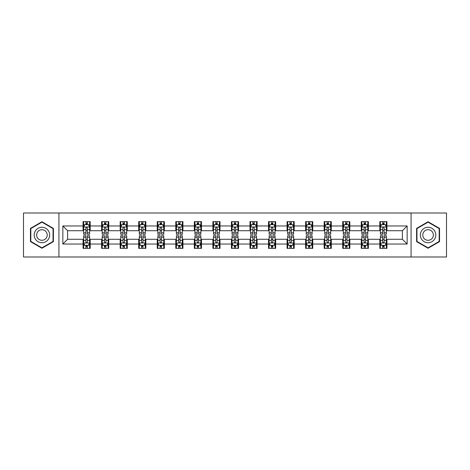 <?xml version="1.0" encoding="UTF-8"?>
<svg xmlns="http://www.w3.org/2000/svg" width="470" height="470" viewBox="0 0 470 470"><rect width="100%" height="100%" fill="white"/><g stroke="black" fill="none" stroke-linecap="round" stroke-linejoin="round"><path stroke-width="0.7" d="M411.074 256.996L446.5 256.996L446.5 213.004L411.074 213.004L411.074 256.996L58.926 256.996L58.926 213.004L23.5 213.004L23.5 256.996L58.926 256.996M411.074 213.004L58.926 213.004M386.939 225.964L386.939 221.623L379.807 221.623L379.807 225.964L368.392 225.964L368.392 221.623L361.26 221.623L361.26 225.964L349.845 225.964L349.845 221.623L342.712 221.623L342.712 225.964L331.297 225.964L331.297 221.623L324.165 221.623L324.165 225.964L312.75 225.964L312.75 221.623L305.618 221.623L305.618 225.964L294.208 225.964L294.208 221.623L287.07 221.623L287.07 225.964L275.661 225.964L275.661 221.623L268.529 221.623L268.529 225.964L257.113 225.964L257.113 221.623L249.981 221.623L249.981 225.964L238.566 225.964L238.566 221.623L231.434 221.623L231.434 225.964L220.019 225.964L220.019 221.623L212.887 221.623L212.887 225.964L201.471 225.964L201.471 221.623L194.339 221.623L194.339 225.964L182.93 225.964L182.93 221.623L175.792 221.623L175.792 225.964L164.383 225.964L164.383 221.623L157.25 221.623L157.25 225.964L145.835 225.964L145.835 221.623L138.703 221.623L138.703 225.964L127.288 225.964L127.288 221.623L120.156 221.623L120.156 225.964L108.74 225.964L108.74 221.623L101.608 221.623L101.608 225.964L90.193 225.964L90.193 221.623L83.061 221.623L83.061 225.964L62.851 225.964L62.851 244.036L67.609 239.277L83.061 239.277L83.061 248.377L90.193 248.377L90.193 239.277L101.608 239.277L101.608 248.377L108.74 248.377L108.74 239.277L120.156 239.277L120.156 248.377L127.288 248.377L127.288 239.277L138.703 239.277L138.703 248.377L145.835 248.377L145.835 239.277L157.25 239.277L157.25 248.377L164.383 248.377L164.383 239.277L175.792 239.277L175.792 248.377L182.93 248.377L182.93 239.277L194.339 239.277L194.339 248.377L201.471 248.377L201.471 239.277L212.887 239.277L212.887 248.377L220.019 248.377L220.019 239.277L231.434 239.277L231.434 248.377L238.566 248.377L238.566 239.277L249.981 239.277L249.981 248.377L257.113 248.377L257.113 239.277L268.529 239.277L268.529 248.377L275.661 248.377L275.661 239.277L287.07 239.277L287.07 248.377L294.208 248.377L294.208 239.277L305.618 239.277L305.618 248.377L312.75 248.377L312.75 239.277L324.165 239.277L324.165 248.377L331.297 248.377L331.297 239.277L342.712 239.277L342.712 248.377L349.845 248.377L349.845 239.277L361.26 239.277L361.26 248.377L368.392 248.377L368.392 239.277L379.807 239.277L379.807 248.377L386.939 248.377L386.939 239.277L402.39 239.277L402.39 230.723L386.939 230.723L386.939 225.964L407.149 225.964L407.149 244.036L386.939 244.036M379.807 244.036L368.392 244.036M361.26 244.036L349.845 244.036M342.712 244.036L331.297 244.036M324.165 244.036L312.75 244.036M305.618 244.036L294.208 244.036M287.07 244.036L275.661 244.036M268.529 244.036L257.113 244.036M249.981 244.036L238.566 244.036M231.434 244.036L220.019 244.036M212.887 244.036L201.471 244.036M194.339 244.036L182.93 244.036M175.792 244.036L164.383 244.036M157.25 244.036L145.835 244.036M138.703 244.036L127.288 244.036M120.156 244.036L108.74 244.036M101.608 244.036L90.193 244.036M83.061 244.036L62.851 244.036M379.807 225.964L379.807 230.723L368.392 230.723L368.392 225.964M361.26 225.964L361.26 230.723L349.845 230.723L349.845 225.964M342.712 225.964L342.712 230.723L331.297 230.723L331.297 225.964M324.165 225.964L324.165 230.723L312.75 230.723L312.75 225.964M305.618 225.964L305.618 230.723L294.208 230.723L294.208 225.964M287.07 225.964L287.07 230.723L275.661 230.723L275.661 225.964M268.529 225.964L268.529 230.723L257.113 230.723L257.113 225.964M249.981 225.964L249.981 230.723L238.566 230.723L238.566 225.964M231.434 225.964L231.434 230.723L220.019 230.723L220.019 225.964M212.887 225.964L212.887 230.723L201.471 230.723L201.471 225.964M194.339 225.964L194.339 230.723L182.93 230.723L182.93 225.964M175.792 225.964L175.792 230.723L164.383 230.723L164.383 225.964M157.25 225.964L157.25 230.723L145.835 230.723L145.835 225.964M138.703 225.964L138.703 230.723L127.288 230.723L127.288 225.964M120.156 225.964L120.156 230.723L108.74 230.723L108.74 225.964M101.608 225.964L101.608 230.723L90.193 230.723L90.193 225.964M83.061 225.964L83.061 230.723L67.609 230.723L62.851 225.964M67.609 230.723L67.609 239.277M407.149 244.036L402.39 239.277M402.39 230.723L407.149 225.964M83.061 224.595L83.654 224.595M85.916 224.595L87.344 224.595M89.6 224.595L90.193 224.595M83.061 230.6L83.654 230.6M85.916 230.6L87.344 230.6M89.6 230.6L90.193 230.6M83.061 239.4L83.654 239.4M85.916 239.4L87.344 239.4M89.6 239.4L90.193 239.4M83.061 245.405L83.654 245.405M85.916 245.405L87.344 245.405M89.6 245.405L90.193 245.405M101.608 239.4L102.202 239.4M104.463 239.4L105.891 239.4M108.147 239.4L108.74 239.4M101.608 245.405L102.202 245.405M104.463 245.405L105.891 245.405M108.147 245.405L108.74 245.405M101.608 224.595L102.202 224.595M104.463 224.595L105.891 224.595M108.147 224.595L108.74 224.595M101.608 230.6L102.202 230.6M104.463 230.6L105.891 230.6M108.147 230.6L108.74 230.6M120.156 239.4L120.749 239.4M123.011 239.4L124.433 239.4M126.694 239.4L127.288 239.4M120.156 245.405L120.749 245.405M123.011 245.405L124.433 245.405M126.694 245.405L127.288 245.405M120.156 224.595L120.749 224.595M123.011 224.595L124.433 224.595M126.694 224.595L127.288 224.595M120.156 230.6L120.749 230.6M123.011 230.6L124.433 230.6M126.694 230.6L127.288 230.6M138.703 239.4L139.296 239.4M141.552 239.4L142.98 239.4M145.242 239.4L145.835 239.4M138.703 245.405L139.296 245.405M141.552 245.405L142.98 245.405M145.242 245.405L145.835 245.405M138.703 224.595L139.296 224.595M141.552 224.595L142.98 224.595M145.242 224.595L145.835 224.595M138.703 230.6L139.296 230.6M141.552 230.6L142.98 230.6M145.242 230.6L145.835 230.6M157.25 239.4L157.844 239.4M160.1 239.4L161.527 239.4M163.789 239.4L164.383 239.4M157.25 245.405L157.844 245.405M160.1 245.405L161.527 245.405M163.789 245.405L164.383 245.405M157.25 224.595L157.844 224.595M160.1 224.595L161.527 224.595M163.789 224.595L164.383 224.595M157.25 230.6L157.844 230.6M160.1 230.6L161.527 230.6M163.789 230.6L164.383 230.6M175.792 239.4L176.391 239.4M178.647 239.4L180.075 239.4M182.331 239.4L182.93 239.4M175.792 245.405L176.391 245.405M178.647 245.405L180.075 245.405M182.331 245.405L182.93 245.405M175.792 224.595L176.391 224.595M178.647 224.595L180.075 224.595M182.331 224.595L182.93 224.595M175.792 230.6L176.391 230.6M178.647 230.6L180.075 230.6M182.331 230.6L182.93 230.6M194.339 239.4L194.933 239.4M197.194 239.4L198.622 239.4M200.878 239.4L201.471 239.4M194.339 245.405L194.933 245.405M197.194 245.405L198.622 245.405M200.878 245.405L201.471 245.405M194.339 224.595L194.933 224.595M197.194 224.595L198.622 224.595M200.878 224.595L201.471 224.595M194.339 230.6L194.933 230.6M197.194 230.6L198.622 230.6M200.878 230.6L201.471 230.6M212.887 239.4L213.48 239.4M215.742 239.4L217.169 239.4M219.425 239.4L220.019 239.4M212.887 245.405L213.48 245.405M215.742 245.405L217.169 245.405M219.425 245.405L220.019 245.405M212.887 224.595L213.48 224.595M215.742 224.595L217.169 224.595M219.425 224.595L220.019 224.595M212.887 230.6L213.48 230.6M215.742 230.6L217.169 230.6M219.425 230.6L220.019 230.6M231.434 239.4L232.027 239.4M234.289 239.4L235.711 239.4M237.973 239.4L238.566 239.4M231.434 245.405L232.027 245.405M234.289 245.405L235.711 245.405M237.973 245.405L238.566 245.405M231.434 224.595L232.027 224.595M234.289 224.595L235.711 224.595M237.973 224.595L238.566 224.595M231.434 230.6L232.027 230.6M234.289 230.6L235.711 230.6M237.973 230.6L238.566 230.6M249.981 239.4L250.575 239.4M252.831 239.4L254.258 239.4M256.52 239.4L257.113 239.4M249.981 245.405L250.575 245.405M252.831 245.405L254.258 245.405M256.52 245.405L257.113 245.405M249.981 224.595L250.575 224.595M252.831 224.595L254.258 224.595M256.52 224.595L257.113 224.595M249.981 230.6L250.575 230.6M252.831 230.6L254.258 230.6M256.52 230.6L257.113 230.6M268.529 239.4L269.122 239.4M271.378 239.4L272.806 239.4M275.067 239.4L275.661 239.4M268.529 245.405L269.122 245.405M271.378 245.405L272.806 245.405M275.067 245.405L275.661 245.405M268.529 224.595L269.122 224.595M271.378 224.595L272.806 224.595M275.067 224.595L275.661 224.595M268.529 230.6L269.122 230.6M271.378 230.6L272.806 230.6M275.067 230.6L275.661 230.6M287.07 239.4L287.669 239.4M289.925 239.4L291.353 239.4M293.609 239.4L294.208 239.4M287.07 245.405L287.669 245.405M289.925 245.405L291.353 245.405M293.609 245.405L294.208 245.405M287.07 224.595L287.669 224.595M289.925 224.595L291.353 224.595M293.609 224.595L294.208 224.595M287.07 230.6L287.669 230.6M289.925 230.6L291.353 230.6M293.609 230.6L294.208 230.6M305.618 239.4L306.211 239.4M308.473 239.4L309.9 239.4M312.156 239.4L312.75 239.4M305.618 245.405L306.211 245.405M308.473 245.405L309.9 245.405M312.156 245.405L312.75 245.405M305.618 224.595L306.211 224.595M308.473 224.595L309.9 224.595M312.156 224.595L312.75 224.595M305.618 230.6L306.211 230.6M308.473 230.6L309.9 230.6M312.156 230.6L312.75 230.6M324.165 239.4L324.758 239.4M327.02 239.4L328.448 239.4M330.704 239.4L331.297 239.4M324.165 245.405L324.758 245.405M327.02 245.405L328.448 245.405M330.704 245.405L331.297 245.405M324.165 224.595L324.758 224.595M327.02 224.595L328.448 224.595M330.704 224.595L331.297 224.595M324.165 230.6L324.758 230.6M327.02 230.6L328.448 230.6M330.704 230.6L331.297 230.6M342.712 239.4L343.306 239.4M345.568 239.4L346.989 239.4M349.251 239.4L349.845 239.4M342.712 245.405L343.306 245.405M345.568 245.405L346.989 245.405M349.251 245.405L349.845 245.405M342.712 224.595L343.306 224.595M345.568 224.595L346.989 224.595M349.251 224.595L349.845 224.595M342.712 230.6L343.306 230.6M345.568 230.6L346.989 230.6M349.251 230.6L349.845 230.6M361.26 239.4L361.853 239.4M364.109 239.4L365.537 239.4M367.798 239.4L368.392 239.4M361.26 245.405L361.853 245.405M364.109 245.405L365.537 245.405M367.798 245.405L368.392 245.405M361.26 224.595L361.853 224.595M364.109 224.595L365.537 224.595M367.798 224.595L368.392 224.595M361.26 230.6L361.853 230.6M364.109 230.6L365.537 230.6M367.798 230.6L368.392 230.6M379.807 239.4L380.4 239.4M382.656 239.4L384.084 239.4M386.346 239.4L386.939 239.4M379.807 245.405L380.4 245.405M382.656 245.405L384.084 245.405M386.346 245.405L386.939 245.405M379.807 224.595L380.4 224.595M382.656 224.595L384.084 224.595M386.346 224.595L386.939 224.595M379.807 230.6L380.4 230.6M382.656 230.6L384.084 230.6M386.346 230.6L386.939 230.6M41.93 248.248L53.398 241.621L53.398 228.379L41.93 221.752L30.456 228.379L30.456 241.621L41.93 248.248M439.544 228.379L428.07 221.752L416.602 228.379L416.602 241.621L428.07 248.248L439.544 241.621L439.544 228.379M87.344 223.174L85.916 223.174M89.6 232.797L87.344 232.797L87.344 234.289L89.6 234.289L89.6 227.034L88.413 224.654L84.847 224.654L83.654 227.034L83.654 234.289L85.916 234.289L85.916 232.797L83.654 232.797M83.654 227.034L83.654 221.623M89.6 227.034L89.6 221.623M85.916 224.654L85.916 221.623M87.344 221.623L87.344 224.654M87.344 232.797L87.344 227.927C86.868 227.01 86.392 227.01 85.916 227.927L85.916 232.797M85.916 246.826L87.344 246.826M83.654 237.203L85.916 237.203L85.916 235.711L83.654 235.711L83.654 242.966L84.847 245.346L88.413 245.346L89.6 242.966L89.6 235.711L87.344 235.711L87.344 237.203L89.6 237.203M89.6 242.966L89.6 248.377M83.654 242.966L83.654 248.377M87.344 245.346L87.344 248.377M85.916 248.377L85.916 245.346M85.916 237.203L85.916 242.074C86.392 242.99 86.868 242.99 87.344 242.074L87.344 237.203M48.622 238.866A7.726 7.726 0 0 0 45.79 228.308A7.726 7.726 0 0 0 35.232 231.134A7.726 7.726 0 0 0 38.064 241.692A7.726 7.726 0 0 0 48.622 238.866M46.507 237.644A5.293 5.293 0 0 0 44.574 230.417A5.293 5.293 0 0 0 37.347 232.356A5.293 5.293 0 0 0 39.28 239.583A5.293 5.293 0 0 0 46.507 237.644M30.814 241.416L30.814 228.584L41.93 222.163L53.045 228.584L53.045 241.416L41.93 247.837L30.814 241.416M428.07 227.274A7.726 7.726 0 0 0 420.345 235A7.726 7.726 0 0 0 428.07 242.726A7.726 7.726 0 0 0 435.802 235A7.726 7.726 0 0 0 428.07 227.274M428.07 229.707A5.293 5.293 0 0 0 422.783 235A5.293 5.293 0 0 0 428.07 240.293A5.293 5.293 0 0 0 433.363 235A5.293 5.293 0 0 0 428.07 229.707M439.186 241.416L428.07 247.837L416.955 241.416L416.955 228.584L428.07 222.163L439.186 228.584L439.186 241.416M105.891 223.174L104.463 223.174M108.147 232.797L105.891 232.797L105.891 234.289L108.147 234.289L108.147 227.034L106.96 224.654L103.394 224.654L102.202 227.034L102.202 234.289L104.463 234.289L104.463 232.797L102.202 232.797M102.202 227.034L102.202 221.623M108.147 227.034L108.147 221.623M104.463 224.654L104.463 221.623M105.891 221.623L105.891 224.654M105.891 232.797L105.891 227.927C105.415 227.01 104.939 227.01 104.463 227.927L104.463 232.797M124.433 223.174L123.011 223.174M126.694 232.797L124.433 232.797L124.433 234.289L126.694 234.289L126.694 227.034L125.508 224.654L121.936 224.654L120.749 227.034L120.749 234.289L123.011 234.289L123.011 232.797L120.749 232.797M120.749 227.034L120.749 221.623M126.694 227.034L126.694 221.623M123.011 224.654L123.011 221.623M124.433 221.623L124.433 224.654M124.433 232.797L124.433 227.927C123.963 227.01 123.487 227.01 123.011 227.927L123.011 232.797M104.463 246.826L105.891 246.826M102.202 237.203L104.463 237.203L104.463 235.711L102.202 235.711L102.202 242.966L103.394 245.346L106.96 245.346L108.147 242.966L108.147 235.711L105.891 235.711L105.891 237.203L108.147 237.203M108.147 242.966L108.147 248.377M102.202 242.966L102.202 248.377M105.891 245.346L105.891 248.377M104.463 248.377L104.463 245.346M104.463 237.203L104.463 242.074C104.939 242.99 105.415 242.99 105.891 242.074L105.891 237.203M123.011 246.826L124.433 246.826M120.749 237.203L123.011 237.203L123.011 235.711L120.749 235.711L120.749 242.966L121.936 245.346L125.508 245.346L126.694 242.966L126.694 235.711L124.433 235.711L124.433 237.203L126.694 237.203M126.694 242.966L126.694 248.377M120.749 242.966L120.749 248.377M124.433 245.346L124.433 248.377M123.011 248.377L123.011 245.346M123.011 237.203L123.011 242.074C123.481 242.99 123.957 242.99 124.433 242.074L124.433 237.203M142.98 223.174L141.552 223.174M145.242 232.797L142.98 232.797L142.98 234.289L145.242 234.289L145.242 227.034L144.049 224.654L140.483 224.654L139.296 227.034L139.296 234.289L141.552 234.289L141.552 232.797L139.296 232.797M139.296 227.034L139.296 221.623M145.242 227.034L145.242 221.623M141.552 224.654L141.552 221.623M142.98 221.623L142.98 224.654M142.98 232.797L142.98 227.927C142.504 227.01 142.028 227.01 141.552 227.927L141.552 232.797M161.527 223.174L160.1 223.174M163.789 232.797L161.527 232.797L161.527 234.289L163.789 234.289L163.789 227.034L162.596 224.654L159.03 224.654L157.844 227.034L157.844 234.289L160.1 234.289L160.1 232.797L157.844 232.797M157.844 227.034L157.844 221.623M163.789 227.034L163.789 221.623M160.1 224.654L160.1 221.623M161.527 221.623L161.527 224.654M161.527 232.797L161.527 227.927C161.051 227.01 160.576 227.01 160.1 227.927L160.1 232.797M180.075 223.174L178.647 223.174M182.331 232.797L180.075 232.797L180.075 234.289L182.331 234.289L182.331 227.034L181.144 224.654L177.578 224.654L176.391 227.034L176.391 234.289L178.647 234.289L178.647 232.797L176.391 232.797M176.391 227.034L176.391 221.623M182.331 227.034L182.331 221.623M178.647 224.654L178.647 221.623M180.075 221.623L180.075 224.654M180.075 232.797L180.075 227.927C179.599 227.01 179.123 227.01 178.647 227.927L178.647 232.797M141.552 246.826L142.98 246.826M139.296 237.203L141.552 237.203L141.552 235.711L139.296 235.711L139.296 242.966L140.483 245.346L144.049 245.346L145.242 242.966L145.242 235.711L142.98 235.711L142.98 237.203L145.242 237.203M145.242 242.966L145.242 248.377M139.296 242.966L139.296 248.377M142.98 245.346L142.98 248.377M141.552 248.377L141.552 245.346M141.552 237.203L141.552 242.074C142.028 242.99 142.504 242.99 142.98 242.074L142.98 237.203M160.1 246.826L161.527 246.826M157.844 237.203L160.1 237.203L160.1 235.711L157.844 235.711L157.844 242.966L159.03 245.346L162.596 245.346L163.789 242.966L163.789 235.711L161.527 235.711L161.527 237.203L163.789 237.203M163.789 242.966L163.789 248.377M157.844 242.966L157.844 248.377M161.527 245.346L161.527 248.377M160.1 248.377L160.1 245.346M160.1 237.203L160.1 242.074C160.576 242.99 161.051 242.99 161.527 242.074L161.527 237.203M178.647 246.826L180.075 246.826M176.391 237.203L178.647 237.203L178.647 235.711L176.391 235.711L176.391 242.966L177.578 245.346L181.144 245.346L182.331 242.966L182.331 235.711L180.075 235.711L180.075 237.203L182.331 237.203M182.331 242.966L182.331 248.377M176.391 242.966L176.391 248.377M180.075 245.346L180.075 248.377M178.647 248.377L178.647 245.346M178.647 237.203L178.647 242.074C179.123 242.99 179.599 242.99 180.075 242.074L180.075 237.203M197.194 246.826L198.622 246.826M194.933 237.203L197.194 237.203L197.194 235.711L194.933 235.711L194.933 242.966L196.125 245.346L199.691 245.346L200.878 242.966L200.878 235.711L198.622 235.711L198.622 237.203L200.878 237.203M200.878 242.966L200.878 248.377M194.933 242.966L194.933 248.377M198.622 245.346L198.622 248.377M197.194 248.377L197.194 245.346M197.194 237.203L197.194 242.074C197.67 242.99 198.146 242.99 198.622 242.074L198.622 237.203M215.742 246.826L217.169 246.826M213.48 237.203L215.742 237.203L215.742 235.711L213.48 235.711L213.48 242.966L214.672 245.346L218.239 245.346L219.425 242.966L219.425 235.711L217.169 235.711L217.169 237.203L219.425 237.203M219.425 242.966L219.425 248.377M213.48 242.966L213.48 248.377M217.169 245.346L217.169 248.377M215.742 248.377L215.742 245.346M215.742 237.203L215.742 242.074C216.218 242.99 216.694 242.99 217.169 242.074L217.169 237.203M234.289 246.826L235.711 246.826M232.027 237.203L234.289 237.203L234.289 235.711L232.027 235.711L232.027 242.966L233.214 245.346L236.786 245.346L237.973 242.966L237.973 235.711L235.711 235.711L235.711 237.203L237.973 237.203M237.973 242.966L237.973 248.377M232.027 242.966L232.027 248.377M235.711 245.346L235.711 248.377M234.289 248.377L234.289 245.346M234.289 237.203L234.289 242.074C234.759 242.99 235.235 242.99 235.711 242.074L235.711 237.203M252.831 246.826L254.258 246.826M250.575 237.203L252.831 237.203L252.831 235.711L250.575 235.711L250.575 242.966L251.761 245.346L255.328 245.346L256.52 242.966L256.52 235.711L254.258 235.711L254.258 237.203L256.52 237.203M256.52 242.966L256.52 248.377M250.575 242.966L250.575 248.377M254.258 245.346L254.258 248.377M252.831 248.377L252.831 245.346M252.831 237.203L252.831 242.074C253.307 242.99 253.782 242.99 254.258 242.074L254.258 237.203M271.378 246.826L272.806 246.826M269.122 237.203L271.378 237.203L271.378 235.711L269.122 235.711L269.122 242.966L270.309 245.346L273.875 245.346L275.067 242.966L275.067 235.711L272.806 235.711L272.806 237.203L275.067 237.203M275.067 242.966L275.067 248.377M269.122 242.966L269.122 248.377M272.806 245.346L272.806 248.377M271.378 248.377L271.378 245.346M271.378 237.203L271.378 242.074C271.854 242.99 272.33 242.99 272.806 242.074L272.806 237.203M289.925 246.826L291.353 246.826M287.669 237.203L289.925 237.203L289.925 235.711L287.669 235.711L287.669 242.966L288.856 245.346L292.422 245.346L293.609 242.966L293.609 235.711L291.353 235.711L291.353 237.203L293.609 237.203M293.609 242.966L293.609 248.377M287.669 242.966L287.669 248.377M291.353 245.346L291.353 248.377M289.925 248.377L289.925 245.346M289.925 237.203L289.925 242.074C290.401 242.99 290.877 242.99 291.353 242.074L291.353 237.203M308.473 246.826L309.9 246.826M306.211 237.203L308.473 237.203L308.473 235.711L306.211 235.711L306.211 242.966L307.404 245.346L310.97 245.346L312.156 242.966L312.156 235.711L309.9 235.711L309.9 237.203L312.156 237.203M312.156 242.966L312.156 248.377M306.211 242.966L306.211 248.377M309.9 245.346L309.9 248.377M308.473 248.377L308.473 245.346M308.473 237.203L308.473 242.074C308.949 242.99 309.424 242.99 309.9 242.074L309.9 237.203M327.02 246.826L328.448 246.826M324.758 237.203L327.02 237.203L327.02 235.711L324.758 235.711L324.758 242.966L325.951 245.346L329.517 245.346L330.704 242.966L330.704 235.711L328.448 235.711L328.448 237.203L330.704 237.203M330.704 242.966L330.704 248.377M324.758 242.966L324.758 248.377M328.448 245.346L328.448 248.377M327.02 248.377L327.02 245.346M327.02 237.203L327.02 242.074C327.496 242.99 327.972 242.99 328.448 242.074L328.448 237.203M345.568 246.826L346.989 246.826M343.306 237.203L345.568 237.203L345.568 235.711L343.306 235.711L343.306 242.966L344.492 245.346L348.064 245.346L349.251 242.966L349.251 235.711L346.989 235.711L346.989 237.203L349.251 237.203M349.251 242.966L349.251 248.377M343.306 242.966L343.306 248.377M346.989 245.346L346.989 248.377M345.568 248.377L345.568 245.346M345.568 237.203L345.568 242.074C346.038 242.99 346.513 242.99 346.989 242.074L346.989 237.203M364.109 246.826L365.537 246.826M361.853 237.203L364.109 237.203L364.109 235.711L361.853 235.711L361.853 242.966L363.04 245.346L366.606 245.346L367.798 242.966L367.798 235.711L365.537 235.711L365.537 237.203L367.798 237.203M367.798 242.966L367.798 248.377M361.853 242.966L361.853 248.377M365.537 245.346L365.537 248.377M364.109 248.377L364.109 245.346M364.109 237.203L364.109 242.074C364.585 242.99 365.061 242.99 365.537 242.074L365.537 237.203M382.656 246.826L384.084 246.826M380.4 237.203L382.656 237.203L382.656 235.711L380.4 235.711L380.4 242.966L381.587 245.346L385.153 245.346L386.346 242.966L386.346 235.711L384.084 235.711L384.084 237.203L386.346 237.203M386.346 242.966L386.346 248.377M380.4 242.966L380.4 248.377M384.084 245.346L384.084 248.377M382.656 248.377L382.656 245.346M382.656 237.203L382.656 242.074C383.132 242.99 383.608 242.99 384.084 242.074L384.084 237.203M198.622 223.174L197.194 223.174M200.878 232.797L198.622 232.797L198.622 234.289L200.878 234.289L200.878 227.034L199.691 224.654L196.125 224.654L194.933 227.034L194.933 234.289L197.194 234.289L197.194 232.797L194.933 232.797M194.933 227.034L194.933 221.623M200.878 227.034L200.878 221.623M197.194 224.654L197.194 221.623M198.622 221.623L198.622 224.654M198.622 232.797L198.622 227.927C198.146 227.01 197.67 227.01 197.194 227.927L197.194 232.797M217.169 223.174L215.742 223.174M219.425 232.797L217.169 232.797L217.169 234.289L219.425 234.289L219.425 227.034L218.239 224.654L214.672 224.654L213.48 227.034L213.48 234.289L215.742 234.289L215.742 232.797L213.48 232.797M213.48 227.034L213.48 221.623M219.425 227.034L219.425 221.623M215.742 224.654L215.742 221.623M217.169 221.623L217.169 224.654M217.169 232.797L217.169 227.927C216.694 227.01 216.218 227.01 215.742 227.927L215.742 232.797M235.711 223.174L234.289 223.174M237.973 232.797L235.711 232.797L235.711 234.289L237.973 234.289L237.973 227.034L236.786 224.654L233.214 224.654L232.027 227.034L232.027 234.289L234.289 234.289L234.289 232.797L232.027 232.797M232.027 227.034L232.027 221.623M237.973 227.034L237.973 221.623M234.289 224.654L234.289 221.623M235.711 221.623L235.711 224.654M235.711 232.797L235.711 227.927C235.241 227.01 234.765 227.01 234.289 227.927L234.289 232.797M254.258 223.174L252.831 223.174M256.52 232.797L254.258 232.797L254.258 234.289L256.52 234.289L256.52 227.034L255.328 224.654L251.761 224.654L250.575 227.034L250.575 234.289L252.831 234.289L252.831 232.797L250.575 232.797M250.575 227.034L250.575 221.623M256.52 227.034L256.52 221.623M252.831 224.654L252.831 221.623M254.258 221.623L254.258 224.654M254.258 232.797L254.258 227.927C253.782 227.01 253.307 227.01 252.831 227.927L252.831 232.797M272.806 223.174L271.378 223.174M275.067 232.797L272.806 232.797L272.806 234.289L275.067 234.289L275.067 227.034L273.875 224.654L270.309 224.654L269.122 227.034L269.122 234.289L271.378 234.289L271.378 232.797L269.122 232.797M269.122 227.034L269.122 221.623M275.067 227.034L275.067 221.623M271.378 224.654L271.378 221.623M272.806 221.623L272.806 224.654M272.806 232.797L272.806 227.927C272.33 227.01 271.854 227.01 271.378 227.927L271.378 232.797M291.353 223.174L289.925 223.174M293.609 232.797L291.353 232.797L291.353 234.289L293.609 234.289L293.609 227.034L292.422 224.654L288.856 224.654L287.669 227.034L287.669 234.289L289.925 234.289L289.925 232.797L287.669 232.797M287.669 227.034L287.669 221.623M293.609 227.034L293.609 221.623M289.925 224.654L289.925 221.623M291.353 221.623L291.353 224.654M291.353 232.797L291.353 227.927C290.877 227.01 290.401 227.01 289.925 227.927L289.925 232.797M309.9 223.174L308.473 223.174M312.156 232.797L309.9 232.797L309.9 234.289L312.156 234.289L312.156 227.034L310.97 224.654L307.404 224.654L306.211 227.034L306.211 234.289L308.473 234.289L308.473 232.797L306.211 232.797M306.211 227.034L306.211 221.623M312.156 227.034L312.156 221.623M308.473 224.654L308.473 221.623M309.9 221.623L309.9 224.654M309.9 232.797L309.9 227.927C309.424 227.01 308.949 227.01 308.473 227.927L308.473 232.797M328.448 223.174L327.02 223.174M330.704 232.797L328.448 232.797L328.448 234.289L330.704 234.289L330.704 227.034L329.517 224.654L325.951 224.654L324.758 227.034L324.758 234.289L327.02 234.289L327.02 232.797L324.758 232.797M324.758 227.034L324.758 221.623M330.704 227.034L330.704 221.623M327.02 224.654L327.02 221.623M328.448 221.623L328.448 224.654M328.448 232.797L328.448 227.927C327.972 227.01 327.496 227.01 327.02 227.927L327.02 232.797M346.989 223.174L345.568 223.174M349.251 232.797L346.989 232.797L346.989 234.289L349.251 234.289L349.251 227.034L348.064 224.654L344.492 224.654L343.306 227.034L343.306 234.289L345.568 234.289L345.568 232.797L343.306 232.797M343.306 227.034L343.306 221.623M349.251 227.034L349.251 221.623M345.568 224.654L345.568 221.623M346.989 221.623L346.989 224.654M346.989 232.797L346.989 227.927C346.519 227.01 346.043 227.01 345.568 227.927L345.568 232.797M365.537 223.174L364.109 223.174M367.798 232.797L365.537 232.797L365.537 234.289L367.798 234.289L367.798 227.034L366.606 224.654L363.04 224.654L361.853 227.034L361.853 234.289L364.109 234.289L364.109 232.797L361.853 232.797M361.853 227.034L361.853 221.623M367.798 227.034L367.798 221.623M364.109 224.654L364.109 221.623M365.537 221.623L365.537 224.654M365.537 232.797L365.537 227.927C365.061 227.01 364.585 227.01 364.109 227.927L364.109 232.797M384.084 223.174L382.656 223.174M386.346 232.797L384.084 232.797L384.084 234.289L386.346 234.289L386.346 227.034L385.153 224.654L381.587 224.654L380.4 227.034L380.4 234.289L382.656 234.289L382.656 232.797L380.4 232.797M380.4 227.034L380.4 221.623M386.346 227.034L386.346 221.623M382.656 224.654L382.656 221.623M384.084 221.623L384.084 224.654M384.084 232.797L384.084 227.927C383.608 227.01 383.132 227.01 382.656 227.927L382.656 232.797M89.57 226.975L83.689 226.975M83.654 224.801L84.776 224.801M88.483 224.801L89.6 224.801M85.916 229.607L83.654 229.607M89.6 229.607L87.344 229.607M87.344 223.926L85.916 223.926M83.689 243.025L89.57 243.025M89.6 245.199L88.483 245.199M84.776 245.199L83.654 245.199M87.344 240.393L89.6 240.393M83.654 240.393L85.916 240.393M85.916 246.074L87.344 246.074M108.118 226.975L102.231 226.975M102.202 224.801L103.324 224.801M107.031 224.801L108.147 224.801M104.463 229.607L102.202 229.607M108.147 229.607L105.891 229.607M105.891 223.926L104.463 223.926M126.665 226.975L120.778 226.975M120.749 224.801L121.865 224.801M125.578 224.801L126.694 224.801M123.011 229.607L120.749 229.607M126.694 229.607L124.433 229.607M124.433 223.926L123.011 223.926M102.231 243.025L108.118 243.025M108.147 245.199L107.031 245.199M103.324 245.199L102.202 245.199M105.891 240.393L108.147 240.393M102.202 240.393L104.463 240.393M104.463 246.074L105.891 246.074M120.778 243.025L126.665 243.025M126.694 245.199L125.578 245.199M121.865 245.199L120.749 245.199M124.433 240.393L126.694 240.393M120.749 240.393L123.011 240.393M123.011 246.074L124.433 246.074M145.212 226.975L139.326 226.975M139.296 224.801L140.412 224.801M144.125 224.801L145.242 224.801M141.552 229.607L139.296 229.607M145.242 229.607L142.98 229.607M142.98 223.926L141.552 223.926M163.76 226.975L157.873 226.975M157.844 224.801L158.96 224.801M162.667 224.801L163.789 224.801M160.1 229.607L157.844 229.607M163.789 229.607L161.527 229.607M161.527 223.926L160.1 223.926M182.301 226.975L176.42 226.975M176.391 224.801L177.507 224.801M181.214 224.801L182.331 224.801M178.647 229.607L176.391 229.607M182.331 229.607L180.075 229.607M180.075 223.926L178.647 223.926M139.326 243.025L145.212 243.025M145.242 245.199L144.125 245.199M140.412 245.199L139.296 245.199M142.98 240.393L145.242 240.393M139.296 240.393L141.552 240.393M141.552 246.074L142.98 246.074M157.873 243.025L163.76 243.025M163.789 245.199L162.667 245.199M158.96 245.199L157.844 245.199M161.527 240.393L163.789 240.393M157.844 240.393L160.1 240.393M160.1 246.074L161.527 246.074M176.42 243.025L182.301 243.025M182.331 245.199L181.214 245.199M177.507 245.199L176.391 245.199M180.075 240.393L182.331 240.393M176.391 240.393L178.647 240.393M178.647 246.074L180.075 246.074M194.962 243.025L200.849 243.025M200.878 245.199L199.762 245.199M196.055 245.199L194.933 245.199M198.622 240.393L200.878 240.393M194.933 240.393L197.194 240.393M197.194 246.074L198.622 246.074M213.509 243.025L219.396 243.025M219.425 245.199L218.309 245.199M214.596 245.199L213.48 245.199M217.169 240.393L219.425 240.393M213.48 240.393L215.742 240.393M215.742 246.074L217.169 246.074M232.057 243.025L237.943 243.025M237.973 245.199L236.857 245.199M233.143 245.199L232.027 245.199M235.711 240.393L237.973 240.393M232.027 240.393L234.289 240.393M234.289 246.074L235.711 246.074M250.604 243.025L256.491 243.025M256.52 245.199L255.404 245.199M251.691 245.199L250.575 245.199M254.258 240.393L256.52 240.393M250.575 240.393L252.831 240.393M252.831 246.074L254.258 246.074M269.151 243.025L275.038 243.025M275.067 245.199L273.945 245.199M270.238 245.199L269.122 245.199M272.806 240.393L275.067 240.393M269.122 240.393L271.378 240.393M271.378 246.074L272.806 246.074M287.699 243.025L293.58 243.025M293.609 245.199L292.493 245.199M288.786 245.199L287.669 245.199M291.353 240.393L293.609 240.393M287.669 240.393L289.925 240.393M289.925 246.074L291.353 246.074M306.24 243.025L312.127 243.025M312.156 245.199L311.04 245.199M307.333 245.199L306.211 245.199M309.9 240.393L312.156 240.393M306.211 240.393L308.473 240.393M308.473 246.074L309.9 246.074M324.788 243.025L330.674 243.025M330.704 245.199L329.588 245.199M325.874 245.199L324.758 245.199M328.448 240.393L330.704 240.393M324.758 240.393L327.02 240.393M327.02 246.074L328.448 246.074M343.335 243.025L349.222 243.025M349.251 245.199L348.135 245.199M344.422 245.199L343.306 245.199M346.989 240.393L349.251 240.393M343.306 240.393L345.568 240.393M345.568 246.074L346.989 246.074M361.882 243.025L367.769 243.025M367.798 245.199L366.676 245.199M362.969 245.199L361.853 245.199M365.537 240.393L367.798 240.393M361.853 240.393L364.109 240.393M364.109 246.074L365.537 246.074M380.43 243.025L386.311 243.025M386.346 245.199L385.224 245.199M381.517 245.199L380.4 245.199M384.084 240.393L386.346 240.393M380.4 240.393L382.656 240.393M382.656 246.074L384.084 246.074M200.849 226.975L194.962 226.975M194.933 224.801L196.055 224.801M199.762 224.801L200.878 224.801M197.194 229.607L194.933 229.607M200.878 229.607L198.622 229.607M198.622 223.926L197.194 223.926M219.396 226.975L213.509 226.975M213.48 224.801L214.596 224.801M218.309 224.801L219.425 224.801M215.742 229.607L213.48 229.607M219.425 229.607L217.169 229.607M217.169 223.926L215.742 223.926M237.943 226.975L232.057 226.975M232.027 224.801L233.143 224.801M236.857 224.801L237.973 224.801M234.289 229.607L232.027 229.607M237.973 229.607L235.711 229.607M235.711 223.926L234.289 223.926M256.491 226.975L250.604 226.975M250.575 224.801L251.691 224.801M255.404 224.801L256.52 224.801M252.831 229.607L250.575 229.607M256.52 229.607L254.258 229.607M254.258 223.926L252.831 223.926M275.038 226.975L269.151 226.975M269.122 224.801L270.238 224.801M273.945 224.801L275.067 224.801M271.378 229.607L269.122 229.607M275.067 229.607L272.806 229.607M272.806 223.926L271.378 223.926M293.58 226.975L287.699 226.975M287.669 224.801L288.786 224.801M292.493 224.801L293.609 224.801M289.925 229.607L287.669 229.607M293.609 229.607L291.353 229.607M291.353 223.926L289.925 223.926M312.127 226.975L306.24 226.975M306.211 224.801L307.333 224.801M311.04 224.801L312.156 224.801M308.473 229.607L306.211 229.607M312.156 229.607L309.9 229.607M309.9 223.926L308.473 223.926M330.674 226.975L324.788 226.975M324.758 224.801L325.874 224.801M329.588 224.801L330.704 224.801M327.02 229.607L324.758 229.607M330.704 229.607L328.448 229.607M328.448 223.926L327.02 223.926M349.222 226.975L343.335 226.975M343.306 224.801L344.422 224.801M348.135 224.801L349.251 224.801M345.568 229.607L343.306 229.607M349.251 229.607L346.989 229.607M346.989 223.926L345.568 223.926M367.769 226.975L361.882 226.975M361.853 224.801L362.969 224.801M366.676 224.801L367.798 224.801M364.109 229.607L361.853 229.607M367.798 229.607L365.537 229.607M365.537 223.926L364.109 223.926M386.311 226.975L380.43 226.975M380.4 224.801L381.517 224.801M385.224 224.801L386.346 224.801M382.656 229.607L380.4 229.607M386.346 229.607L384.084 229.607M384.084 223.926L382.656 223.926"/></g></svg>
